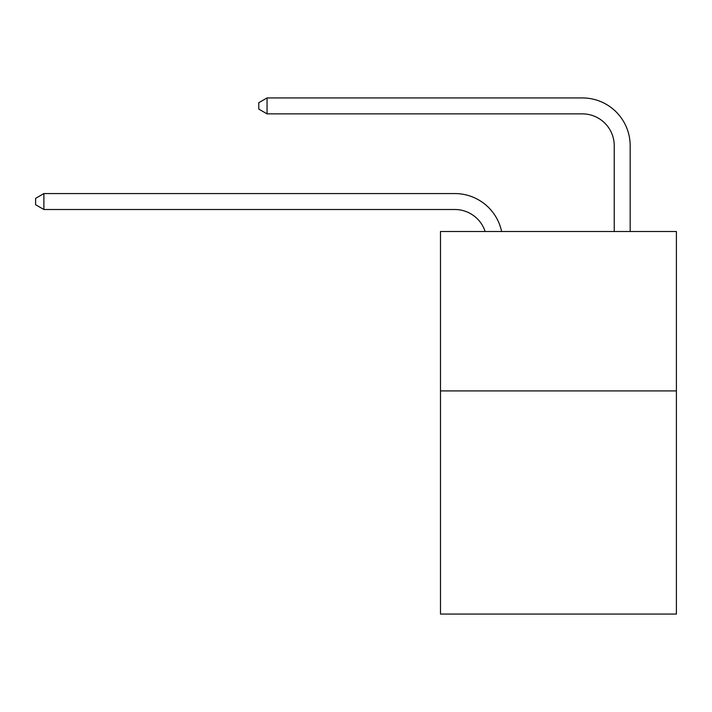 <?xml version="1.0" encoding="UTF-8"?>
<svg xmlns="http://www.w3.org/2000/svg" width="712" height="712" viewBox="0 0 712 712"><rect width="100%" height="100%" fill="white"/><g stroke="black" fill="none" stroke-linecap="round" stroke-linejoin="round"><path stroke-width="1.07" d="M676.4 390.906L676.4 614.073L440.488 614.073L440.488 231.507L676.4 231.507L676.4 390.906L440.488 390.906M454.826 209.506A31.88 31.88 -34 0 1 485.139 231.507A31.88 31.88 -33.8 0 0 454.826 209.506L43.886 209.506L35.6 204.727L35.6 198.354L43.886 193.566L454.826 193.566A47.82 47.82 146 0 1 501.622 231.507M614.233 231.507L614.233 145.746A31.88 31.88 11.6 0 0 582.354 113.867L267.053 113.867L258.767 109.087L258.767 102.706L267.053 97.927L582.354 97.927A47.82 47.82 37.5 0 1 630.173 145.746L630.173 231.507M43.886 193.566L454.826 193.566L43.886 193.566L454.826 193.566L43.886 193.566L454.826 193.566L43.886 193.566L454.826 193.566L43.886 193.566L43.886 209.506M614.233 145.746A31.88 31.88 -142.5 0 0 582.354 113.867A31.88 31.88 -142.5 0 1 614.233 145.746A31.88 31.88 -142.5 0 0 582.354 113.867A31.88 31.88 -142.5 0 1 614.233 145.746A31.88 31.88 -142.5 0 0 582.354 113.867A31.88 31.88 -142.5 0 1 614.233 145.746A31.88 31.88 -142.5 0 0 582.354 113.867A31.88 31.88 -142.5 0 1 614.233 145.746A31.88 31.88 -142.5 0 0 582.354 113.867M267.053 97.927L267.053 113.867"/></g></svg>

